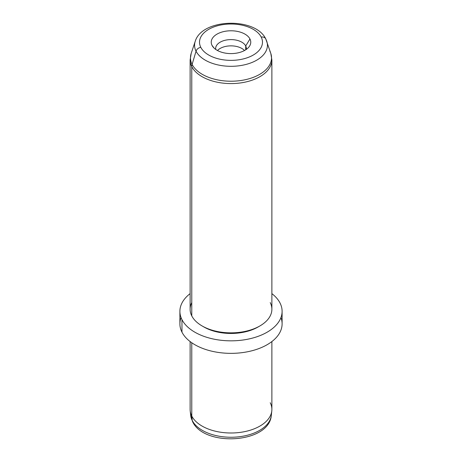 <?xml version="1.0" encoding="UTF-8"?>
<svg xmlns="http://www.w3.org/2000/svg" width="462" height="462" viewBox="0 0 462 462"><rect width="100%" height="100%" fill="white"/><g stroke="black" fill="none" stroke-linecap="round" stroke-linejoin="round"><path stroke-width="0.69" d="M271.881 341.551L271.881 409.39A40.881 23.602 180 0 1 236.815 432.755A40.881 23.602 180 0 1 191.77 416.037L191.77 342.758L191.77 416.037L192.238 420.495L191.77 416.037A40.881 23.602 0 0 1 190.194 410.851L190.679 415.367A40.396 23.325 0 0 0 192.238 420.495A5.111 4.002 153.1 0 0 192.567 421.615A5.111 4.002 -26.9 0 1 192.238 420.495A40.396 23.325 0 0 0 235.505 437.104A40.396 23.325 0 0 0 271.321 415.367A40.396 23.325 180 0 1 235.505 437.104A40.396 23.325 180 0 1 192.238 420.495A40.396 23.325 180 0 1 190.679 415.367L192.567 421.615C204.181 447.181 269.207 443.52 271.321 415.367L271.806 410.851A40.881 23.602 0 0 0 270.23 402.743M190.119 341.551L190.119 409.39A40.881 23.602 180 0 0 191.77 416.037A40.881 23.602 0 0 0 235.556 432.848A40.881 23.602 0 0 0 271.806 410.851M181.058 317.59A51.103 29.504 0 0 0 181.964 332.155A51.103 29.504 0 0 0 243.624 352.442A51.103 29.504 0 0 0 280.942 317.59M282.103 311.33L282.103 323.85A51.103 29.504 180 0 1 238.271 353.055A51.103 29.504 180 0 1 181.964 332.155L181.964 319.64A51.103 29.504 0 0 0 238.271 340.534A51.103 29.504 0 0 0 282.103 311.33A51.103 29.504 0 0 0 280.036 303.026A51.103 29.504 0 0 0 271.881 293.63A51.103 29.504 180 0 1 280.036 303.026A51.103 29.504 180 0 1 245.386 339.645A51.103 29.504 180 0 1 181.964 319.64L181.964 332.155A51.103 29.504 180 0 1 179.897 323.85L179.897 311.33A51.103 29.504 0 0 0 181.964 319.64A51.103 29.504 180 0 1 190.119 293.63A51.103 29.504 0 0 0 179.897 311.33M203.02 326.455A38.329 22.13 0 0 0 258.98 326.455M191.77 302.598A40.881 23.602 0 0 0 191.77 315.892A40.881 23.602 0 0 0 202.09 325.935A40.881 23.602 0 0 0 259.91 325.935A40.881 23.602 0 0 0 270.23 302.598M259.91 325.935L258.102 326.981A38.329 22.13 180 0 1 203.898 326.981L202.09 325.935M266.765 41.297A36.423 21.027 180 0 1 239.587 65.719A36.423 21.027 180 0 1 196.05 51.201A5.111 4.002 -26.9 0 1 200.791 47.309A31.485 18.18 0 0 0 239.865 59.633A31.485 18.18 0 0 0 261.209 37.07A5.111 4.002 -26.9 0 1 265.765 38.929A5.111 4.002 153.1 0 0 261.209 37.07A31.485 18.18 0 0 0 222.135 24.746A31.485 18.18 0 0 0 200.791 47.309A5.111 4.002 153.1 0 0 196.05 51.201A36.423 21.027 180 0 1 195.235 41.297A36.423 21.027 0 0 0 196.05 51.201A36.423 21.027 0 0 0 239.587 65.719A36.423 21.027 0 0 0 266.765 41.297A36.423 21.027 0 0 0 265.95 39.362A5.111 4.002 153.1 0 0 265.765 38.929L270.801 53.384A40.535 23.4 180 0 1 240.558 80.561A40.535 23.4 180 0 1 192.105 64.409L196.05 51.201L192.105 64.409A40.535 23.4 180 0 1 191.199 53.384A40.535 23.4 0 0 0 192.105 64.409A10.222 8.01 153.1 0 0 191.77 66.626A40.881 23.602 0 0 0 236.815 83.345A40.881 23.602 0 0 0 271.881 59.979A40.881 23.602 180 0 1 236.815 83.345A40.881 23.602 180 0 1 191.77 66.626L191.77 315.892L191.77 66.626A40.881 23.602 180 0 1 190.119 59.979A40.881 23.602 0 0 0 191.77 66.626A10.222 8.01 -26.9 0 1 192.105 64.409A40.535 23.4 0 0 0 240.558 80.561A40.535 23.4 0 0 0 270.801 53.384A40.535 23.4 0 0 0 269.895 51.23M217.498 50.514A15.333 8.853 180 0 1 231 45.859A15.333 8.853 180 0 1 244.502 50.514A15.333 8.853 0 0 0 231 45.859A15.333 8.853 0 0 0 217.498 50.514M270.801 53.384L271.881 59.979L271.881 309.245A40.881 23.602 180 0 1 236.815 332.611A40.881 23.602 180 0 1 191.77 315.892A40.881 23.602 180 0 1 190.119 309.245L190.119 59.979L191.199 53.384L195.235 41.297C202.021 18.295 255.688 17.054 265.765 38.929M200.791 47.309A31.485 18.18 180 0 1 222.135 24.746A31.485 18.18 180 0 1 261.209 37.07A31.485 18.18 180 0 1 239.865 59.633A31.485 18.18 180 0 1 200.791 47.309M212.041 45.403A19.756 11.406 0 0 0 236.561 53.136A19.756 11.406 0 0 0 249.959 38.981A19.756 11.406 0 0 0 225.439 31.243A19.756 11.406 0 0 0 212.041 45.403A19.756 11.406 180 0 1 225.439 31.243A19.756 11.406 180 0 1 249.959 38.981L245.709 45.957A15.333 8.853 180 0 1 246.333 48.446A15.333 8.853 180 0 1 246.234 49.457A15.333 8.853 0 0 0 245.709 45.957L245.709 49.804L245.709 45.957A15.333 8.853 0 0 0 227.962 39.772A15.333 8.853 0 0 0 215.766 49.457A15.333 8.853 180 0 1 215.667 48.446A15.333 8.853 180 0 1 228.817 39.686A15.333 8.853 180 0 1 245.709 45.957L249.959 38.981A19.756 11.406 180 0 1 249.035 46.847A19.756 11.406 180 0 1 231 53.598A19.756 11.406 180 0 1 212.965 46.847A19.756 11.406 180 0 1 212.041 45.403L214.137 48.135L212.041 45.403"/></g></svg>
